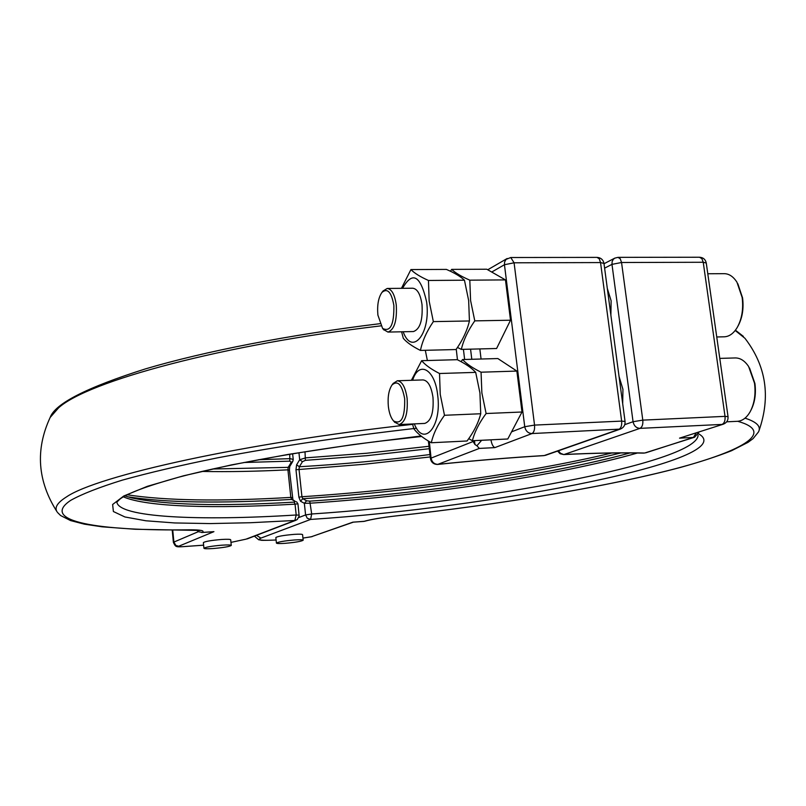 <?xml version="1.0" encoding="UTF-8"?>
<svg xmlns="http://www.w3.org/2000/svg" width="806" height="806" viewBox="0 0 806 806"><rect width="100%" height="100%" fill="white"/><g stroke="black" fill="none" stroke-linecap="round" stroke-linejoin="round"><path stroke-width="1.21" d="M303.177 540.191L302.582 534.66C302.28 534.126 299.409 534.035 293.978 534.378C283.581 535.295 277.536 536.353 275.843 537.542L276.418 543.093C276.75 543.607 279.642 543.687 285.102 543.325C295.429 542.408 301.454 541.37 303.177 540.211C302.875 539.688 300.003 539.607 294.563 539.97C284.165 540.886 278.12 541.934 276.418 543.093M231.272 545.41L230.697 539.788C230.345 539.214 227.242 539.113 221.388 539.486C210.981 540.393 204.976 541.431 203.374 542.619L203.928 548.271C204.311 548.826 207.444 548.916 213.328 548.523C223.665 547.606 229.639 546.579 231.272 545.43C230.919 544.876 227.816 544.785 221.962 545.178C211.545 546.085 205.54 547.123 203.928 548.271M383.092 290.986L387.172 288.467C391.706 289.022 394.739 294.533 396.27 304.98C397.136 320.667 394.366 329.704 387.958 332.072L383.535 329.523M387.323 288.457L412.732 288.226C417.367 288.78 420.47 294.25 422.022 304.628C422.888 320.214 420.037 329.191 413.468 331.548L413.327 331.548M393.872 305.444C394.134 324.687 390.376 332.334 382.578 328.395L377.893 315.086C377.037 305.172 378.387 297.626 381.923 292.447C387.464 287.762 391.454 292.094 393.872 305.444M403.161 331.76C412.007 356.544 430.988 333.704 426.626 301.938C420.52 275.299 412.501 270.756 402.547 288.316M401.6 331.79L403.302 338.319C406.627 342.328 412.34 346.368 420.44 350.429C422.364 341.039 426.666 331.427 433.346 321.614L429.155 301.031L428.46 280.468C420.198 276.78 414.365 273.143 410.929 269.567L401.448 288.326M410.929 269.567L446.393 269.406C454.554 272.922 460.579 276.518 464.458 280.206L468.659 300.527L469.424 320.969C467.158 330.591 462.694 340.112 456.045 349.532L420.44 350.429M393.147 383.485L397.328 380.764C402.174 381.339 405.438 387.202 407.111 398.355C408.017 413.559 405.347 422.294 399.121 424.56L394.527 422.062M397.449 380.764L422.989 379.918C427.956 380.492 431.291 386.306 432.983 397.378C433.89 412.491 431.15 421.165 424.762 423.422L424.651 423.432M404.683 398.779C405.035 417.558 401.317 424.943 393.54 420.923C390.91 417.921 389.197 413.146 388.371 406.617C387.525 397.126 388.754 389.892 392.059 384.925C397.842 379.989 402.053 384.603 404.683 398.779M414.294 423.885C423.613 447.864 441.99 426.545 437.678 395.192C435.018 369.047 418.848 360.171 412.632 380.261M412.541 423.966L413.821 428.732C417.246 433.427 423.069 438.091 431.301 442.746C433.306 433.85 437.698 424.691 444.489 415.281L440.247 394.426L439.522 373.51C431.139 369.219 425.175 364.937 421.649 360.685L411.382 380.301M421.649 360.685L457.274 359.688C465.556 363.758 471.691 367.989 475.691 372.372L479.933 392.965L480.729 413.75C478.371 422.878 473.817 431.956 467.067 440.993L431.301 442.746M645.787 452.811L693.422 437.436L679.529 438.152L723.274 424.198C726.68 422.818 728.271 420.319 728.04 416.702L725.027 416.359L703.235 262.262L621.547 262.504L642.795 420.127L725.027 416.359C725.37 420.551 724.372 423.241 722.045 424.419L639.994 428.359L564.19 454.473C595.775 452.972 622.595 452.478 644.659 453.022L694.581 437.225L693.422 437.436L696.193 432.943M457.486 347.446L461.334 349.391C463.49 340.092 467.974 330.581 474.784 320.869L470.583 300.507L469.807 280.166C461.385 276.508 455.34 272.922 451.662 269.385L450.433 271.239M468.76 438.666L472.376 440.731C474.613 431.915 479.187 422.848 486.109 413.518L481.867 392.895L481.061 372.201C472.507 367.959 466.342 363.738 462.563 359.536L461.082 361.652M707.789 273.758L724.1 273.667C729.017 273.677 733.299 276.529 736.956 282.221L742.155 297.474C743.565 308.97 741.903 319.005 737.178 327.548C733.591 333.432 729.339 336.515 724.443 336.797L724.171 336.807M737.843 283.762L742.568 297.867C743.898 308.748 742.326 318.239 737.853 326.339L737.843 326.349M719.778 358.398L735.122 357.945C740.19 357.854 744.694 360.705 748.613 366.498L754.507 383.162C755.867 393.943 754.466 403.383 750.295 411.483C746.83 417.629 742.568 420.903 737.51 421.306L737.309 421.316M749.54 368.02L754.91 383.455C756.199 393.61 754.879 402.516 750.97 410.173M619.058 376.513L622.937 389.298L622.685 403.725M607.301 288.397L611.129 300.819L610.877 315.227M429.336 441.617L431.069 458.12L473.122 441.517L474.935 444.519L476.91 445.768L481.645 440.308L490.965 439.844C491.67 444.056 492.96 446.645 494.813 447.622L479.348 448.418L437.698 464.417M479.842 348.927L481.071 359.023M472.376 440.731L507.8 438.988L521.996 412.007L516.868 371.072L497.846 358.549L462.563 359.536M461.334 349.391L496.597 348.504L510.51 320.224L505.463 279.904L486.784 269.224L451.662 269.385M125.011 495.922L131.862 497.947C165.593 505.06 219.706 506.45 294.19 502.128L295.409 501.493L291.601 499.418C219.998 503.639 165.29 502.743 127.479 496.738M289.908 465.133L289.737 466.483L288.205 467.349L291.248 462.291L289.838 461.153L243.906 462.503M429.286 448.71L366.71 455.682L305.383 460.347L302.452 461.697L299.358 466.745L299.006 469.233L301.938 496.728L302.774 498.723L306.633 500.798L309.766 501.151C420.329 493.826 550.115 474.825 630.131 452.922M473.122 441.517L473.021 440.701M474.784 320.869L510.51 320.224M469.807 280.166L505.463 279.904M486.109 413.518L521.996 412.007M481.061 372.201L516.868 371.072M189.682 529.854L190.125 529.804C200.916 529.804 204.956 530.68 202.266 532.444L213.933 531.648L178.68 546.256C177.854 546.73 179.355 546.861 183.164 546.629L203.626 545.168M427.382 360.524L425.306 350.308M429.971 454.544C385.53 460.216 341.996 464.286 299.358 466.745L296.618 464.78L295.973 469.737L298.895 497.211L300.507 501.221L302.774 498.723C410.476 491.781 535.456 474.18 620.882 452.922M353.431 522.127L363.738 521.422C370.931 519.407 381.57 517.583 395.625 515.951C495.851 504.939 597.458 488.416 669.544 470.21C740.442 452.156 777.256 432.389 737.722 421.296M457.455 359.778L456.256 349.23M212.603 469.011L288.205 467.349L287.923 469.827C256.933 471.409 228.279 471.943 201.953 471.429M289.737 466.483L292.79 461.415L291.248 462.291M127.167 494.783C165.401 500.677 219.957 501.554 290.835 497.403L291.601 499.418L293.001 499.891M295.409 501.493L292.719 499.67M637.465 453.002C559.092 475.55 424.419 495.589 310.532 503.176L304.346 503.297L306.633 500.798M302.452 461.697L299.691 459.722L305.665 457.848L366.71 453.234L428.994 446.282M212.613 531.738L213.933 531.648M197.248 530.177L197.903 531.607L202.266 532.444M57.528 512.475L60.611 515.538L70.515 520.555L84.328 524.152L102.06 526.812L135.257 529.26L199.908 530.449M246.011 539.164L230.959 542.388L246.011 539.164L297.243 519.558L299.167 516.072L297.948 503.8L295.046 504.153C214.98 508.868 146.309 507.014 123.399 496.839M421.367 436.248L420.077 436.368M476.91 445.768L479.348 448.418M258.474 459.732L290.21 458.644L293.233 459.48L292.628 453.748M353.169 522.167L364.514 521.291C371.747 519.296 382.115 517.523 395.605 515.971C500.979 504.395 607.915 486.723 680.576 467.389C700.404 461.868 717.38 456.317 731.505 450.745L748.059 442.333L753.126 438.585L758.466 431.956C761.348 426.586 756.864 421.981 745.016 418.153M439.522 373.51L475.691 372.372M444.489 415.281L480.729 413.75M428.46 280.468L464.458 280.206M433.346 321.614L469.424 320.969M511.558 431.845L524.736 426.717C525.663 431.029 528.081 433.306 531.99 433.557L620.338 429.094C623.703 427.654 625.275 425.115 625.053 421.488L621.648 421.105L600.541 262.565L514.087 262.806L534.539 425.094L621.648 421.105C621.98 425.417 621.063 428.177 618.887 429.376L544.221 455.551C510.903 457.536 475.439 460.478 437.839 464.367C434.162 464.165 431.905 462.09 431.069 458.12L430.434 458.564C431.23 462.362 433.568 464.327 437.446 464.458L437.759 464.427C475.258 460.548 510.611 457.617 543.808 455.642L543.365 455.602M305.011 451.743L305.383 460.347M116.81 501.785C117.787 517.512 198.598 521.119 296.195 514.994L295.046 504.153L294.19 502.128M380.875 325.866C220.773 344.857 87.653 381.409 58.626 407.806L50.163 417.458C35.182 449.718 37.489 481.192 57.095 511.87C54.234 507.649 57.357 502.662 66.465 496.929C96.992 475.802 243.704 442.917 412.642 424.349M379.898 323.69C289.838 334.641 204.25 351.436 145.443 368.896C86.806 387.454 55.05 403.645 50.163 417.458L49.932 417.931M470.563 349.159L471.792 359.275M494.813 447.622L531.99 433.557C534.025 432.328 534.872 429.517 534.539 425.094L524.736 426.717L504.445 264.731L491.72 272.045M173.371 529.985L172.756 530.257L173.894 542.065L198.145 531.759M289.838 461.153L289.747 454.231M299.157 515.165L296.195 514.994L294.825 520.485L250.565 522.721L210.104 523.578L174.741 522.953L145.856 520.777L124.92 516.968L113.394 511.528L112.628 504.496L123.741 496.012L147.367 486.32L183.476 475.812L231.171 464.961L288.538 454.352L352.746 444.62L421.044 435.986M416.571 428.228C344.313 436.54 278.08 446.383 217.842 457.778C180.685 465.304 148.838 472.759 122.29 480.144C99.158 487.338 82 494.048 70.817 500.284C38.799 521.522 98.775 531.124 190.125 529.804M292.185 497.624L290.835 497.403L287.923 469.827L289.263 470.1M309.766 501.151L311.69 513.986C477.354 503.135 695.457 463.259 698.077 435.552L698.046 435.159M421.659 436.469L376.352 441.577M298.804 517.553L305.595 514.943L304.346 503.297L300.507 501.221M296.618 464.78L299.691 459.722L298.945 452.72M624.741 424.651L633.063 421.719L611.976 264.368L604.601 268.156M758.97 430.747C770.858 396.743 766.184 365.924 744.956 338.298L735.183 330.48M679.529 438.152L723.274 424.198M302.945 538.076L311.166 536.816L352.917 522.157M698.57 433.779C743.606 459.491 494.007 507.579 310.602 519.437L260.872 538.116C256.691 540.121 261.769 540.745 276.095 539.98M298.895 497.211L301.938 496.728C406.133 490.058 526.247 473.434 611.855 453.002M430.253 456.942L363.939 464.286L295.973 469.737M172.746 529.985L172.262 530.66L173.401 542.448L173.894 542.065L175.869 545.471L178.68 546.256M429.145 441.698L428.52 442.192L428.228 440.953M544.221 455.551L545.591 455.289L544.221 455.551M603.976 263.431C603.18 259.683 600.863 257.668 597.024 257.386L599.251 258.807L600.541 262.565L603.976 263.431L625.053 421.457M514.087 262.806L510.762 257.517L506.047 259.391L504.596 262.031L504.445 264.731L514.087 262.806M353.34 522.157L311.166 536.816M256.53 535.325L260.872 538.116M305.595 514.943L307.267 518.238L310.602 519.437L311.69 513.986L305.595 514.943M643.712 453.123C621.829 452.589 595.16 453.063 563.706 454.564L560.472 453.264L558.437 450.786M639.994 428.359C642.201 427.17 643.138 424.419 642.795 420.127L633.063 421.719C633.99 425.9 636.297 428.117 639.994 428.359M706.268 263.028C705.482 259.431 703.225 257.497 699.497 257.235L701.875 258.615L703.235 262.262L706.268 263.028L728.04 416.672M621.547 262.504L620.247 258.766L617.98 257.356L614.756 258.152L613.255 259.371L612.117 261.638L611.976 264.368L621.547 262.504M364.514 521.291L363.345 521.452M463.42 349.341L464.639 359.476M474.472 440.63L474.935 444.519M387.958 332.072L413.468 331.548M382.578 328.395L383.928 329.997M399.121 424.56L424.762 423.422M393.54 420.923L394.92 422.495M716.746 336.979L724.443 336.797M726.669 421.82L737.51 421.306M289.727 466.503L289.425 469.969L292.921 499.78M173.401 542.448C175.668 546.7 175.295 547.163 183.022 546.659L203.626 545.188M213.288 531.728L201.671 532.514M297.948 503.8L296.537 501.755M296.044 520.223L247.16 538.912M116.88 502.088L119.983 499.075C127.469 493.312 146.974 486.038 178.479 477.253C233.931 462.513 326.168 446.635 420.138 436.429L421.558 436.389M430.434 458.564L428.52 442.172M620.338 429.094L545.591 455.289M597.024 257.386L510.833 257.517M292.79 461.415L293.233 459.48M487.741 269.768L507.196 258.484M312.154 536.615L302.955 538.096M276.095 540.01C255.482 540.745 263.31 540.06 258.746 539.818L254.394 536.141M557.561 451.088L560.12 453.718L563.706 454.564M699.497 257.235L618.051 257.356M735.425 330.168L743.394 336.394M604.016 263.733L614.756 258.152M172.262 530.66L172.252 529.985M694.581 437.225L699.134 431.986M392.059 384.925L393.308 383.263M381.923 292.447L383.213 290.815"/></g></svg>
